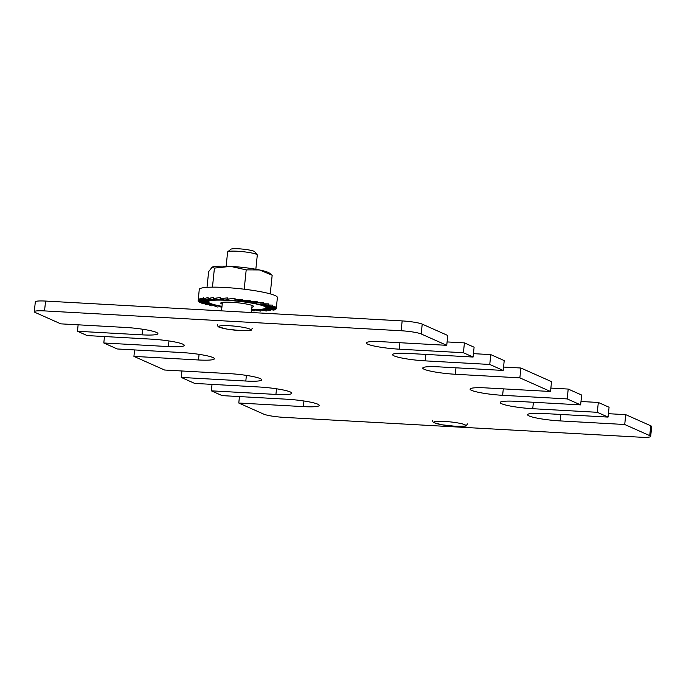 <?xml version="1.0" encoding="UTF-8"?>
<svg xmlns="http://www.w3.org/2000/svg" width="686" height="686" viewBox="0 0 686 686"><rect width="100%" height="100%" fill="white"/><g stroke="black" fill="none" stroke-linecap="round" stroke-linejoin="round"><path stroke-width="1.03" d="M207.009 287.34L208.63 271.69L212.146 267.12A29.455 3.662 5.9 0 1 230.582 266.382A29.455 3.662 5.9 0 1 259.454 269.95A29.455 3.662 5.9 0 1 269.349 273.028L272.171 275.232L270.241 293.874M276.269 308.426L277.401 297.501A39.273 4.888 -174.1 0 0 275.017 295.512A39.273 4.888 -174.1 0 0 231.748 287.957A39.273 4.888 -174.1 0 0 199.257 289.432L198.151 301.094L198.588 299.036L198.468 300.168L200.389 298.281L200.269 299.413L203.613 297.733L203.493 298.864L208.124 297.415L208.012 298.547L213.766 297.338L213.646 298.47L220.3 297.501L220.189 298.633L224.614 300.082L228.584 299.671M220.189 298.633L227.495 297.904L227.375 299.036L235.066 298.521L234.946 299.653L242.715 299.345L242.595 300.477L250.158 300.322L250.038 301.454L257.104 301.437L256.993 302.569L263.295 302.637L263.175 303.769L268.483 303.872L268.363 305.004L272.471 305.099L272.351 306.23L275.103 306.273L274.992 307.405L276.286 307.345L275.969 308.271M275.952 308.451L275.849 309.403L265.928 308.074M274.151 309.18L274.048 310.158L264.796 308.666M270.936 309.652L270.824 310.707L266.425 309.892L266.314 311.024L260.791 309.969L260.671 311.101L254.249 309.806L254.137 310.938L251.633 309.943M251.582 310.398L254.137 310.938M221.887 307.362L219.752 306.659M208.321 301.197L208.252 301.797A29.061 3.619 5.9 0 0 210.01 303.272A29.061 3.619 5.9 0 0 221.998 306.342L217.333 307.002L213.68 305.647M217.376 305.424L211.142 305.802L208.295 304.541M213.552 304.481L205.954 304.567L203.862 303.384M210.696 303.555L201.967 303.341L200.535 302.174M208.252 301.797A29.061 3.619 5.9 0 1 232.288 300.708A29.061 3.619 5.9 0 1 264.307 306.299A29.061 3.619 5.9 0 1 266.074 307.774A29.061 3.619 5.9 0 1 251.685 309.403M276.166 308.477L266.039 307.371L266.117 306.659M274.992 307.405L265.165 306.573L265.242 305.827M211.794 267.3L214.426 268.097L230.582 266.382L246.197 269.864L259.454 269.95L272.171 275.232M214.426 268.097L212.463 287.151M244.199 289.209L246.197 269.864M222.221 304.121A16.498 2.049 5.9 0 1 220.909 302.843A16.498 2.049 5.9 0 1 231.516 302.277A16.498 2.049 -174.1 0 1 253.468 306.213A16.498 2.049 -174.1 0 1 251.916 307.191M208.913 302.689L199.334 302.166L198.657 301.137M213.646 298.47L219.777 299.962L222.804 299.49M208.012 298.547L215.601 300.022L217.882 299.499M203.493 298.864L212.266 300.262L213.895 299.688M200.269 299.413L209.882 300.665L210.936 300.048M198.468 300.168L208.544 301.223L209.067 300.554M198.151 301.094L208.252 301.9M253.143 309.437L254.249 309.806M260.671 311.101L255.089 309.463M258.493 309.412L260.791 309.969M266.314 311.024L259.274 309.377M262.455 309.12L266.425 309.892M270.824 310.707L262.549 309.103M272.351 306.23L263.218 305.707L263.304 304.876M268.363 305.004L260.268 304.798L260.354 303.958L268.483 303.872M263.175 303.769L260.354 303.958M256.993 302.569L251.848 302.998L256.513 303.049L263.295 302.637M250.038 301.454L246.711 302.174L257.104 301.437M242.595 300.477L241.198 301.446L246.797 301.334L250.158 300.322M234.946 299.653L235.538 300.845L241.283 300.614L242.715 299.345M227.375 299.036L229.939 300.382L235.624 300.005M256.427 303.881L256.513 303.049M251.848 302.998L251.934 302.157M246.711 302.174L246.797 301.334M241.198 301.446L241.283 300.614M303.349 406.618L238.779 403.025L263.784 414.155A15.709 1.955 -174.1 0 0 283.841 417.362L640.432 437.205A15.709 1.955 -174.1 0 0 650.68 436.425A15.709 1.955 -174.1 0 0 649.728 435.627L624.723 424.505L560.162 420.912A24.353 3.027 5.9 0 1 527.603 414.704A24.353 3.027 5.9 0 1 543.492 413.495L608.053 417.088L597.3 412.303L532.73 408.71A24.353 3.027 5.9 0 1 500.18 402.502A24.353 3.027 5.9 0 1 516.061 401.301L580.63 404.894L567.193 398.909L502.624 395.316A24.353 3.027 5.9 0 1 470.064 389.108A24.353 3.027 5.9 0 1 485.954 387.899L550.524 391.492L519.868 377.857L455.298 374.264A24.353 3.027 5.9 0 1 422.748 368.056A24.353 3.027 5.9 0 1 438.628 366.847L503.198 370.44L489.761 364.463L425.191 360.87A24.353 3.027 5.9 0 1 392.632 354.662A24.353 3.027 5.9 0 1 408.522 353.453L473.091 357.046L463.41 352.741L399.252 349.174A24.353 3.027 5.9 0 1 366.281 342.94A24.353 3.027 5.9 0 1 382.171 341.731L446.74 345.324L421.195 333.962A15.709 1.955 -174.1 0 0 401.147 330.755L44.547 310.912A15.709 1.955 -174.1 0 0 34.3 311.684A15.709 1.955 -174.1 0 0 35.252 312.49L60.797 323.852L125.367 327.445A24.353 3.027 5.9 0 1 157.917 333.653A24.353 3.027 5.9 0 1 142.036 334.854L77.467 331.261L87.148 335.574L151.709 339.167A24.353 3.027 5.9 0 1 184.268 345.375A24.353 3.027 5.9 0 1 168.379 346.576L103.809 342.983L117.255 348.968L181.824 352.561A24.353 3.027 5.9 0 1 214.384 358.769A24.353 3.027 5.9 0 1 198.494 359.979L133.924 356.386L164.58 370.02L229.141 373.613A24.353 3.027 5.9 0 1 261.7 379.821A24.353 3.027 5.9 0 1 245.811 381.03L181.25 377.429L194.687 383.414L259.257 387.007A24.353 3.027 5.9 0 1 291.816 393.215A24.353 3.027 5.9 0 1 275.926 394.424L211.357 390.831L222.11 395.616L286.679 399.209A24.353 3.027 5.9 0 1 319.239 405.417A24.353 3.027 5.9 0 1 303.349 406.618L303.932 400.993M238.779 403.025L239.448 396.577M211.357 390.831L212.025 384.374M181.25 377.429L181.91 370.98M133.924 356.386L134.593 349.929M103.809 342.983L104.478 336.534M77.467 331.261L78.127 324.812M446.74 345.324L447.761 335.48L422.216 324.118A15.709 1.955 -174.1 0 0 402.159 320.911L45.568 301.068A15.709 1.955 -174.1 0 0 35.32 301.84L34.3 311.684M399.921 342.717L399.252 349.174M463.41 352.741L464.422 342.897L447.092 341.928M473.091 357.046L474.103 347.202L464.422 342.897M489.761 364.463L490.773 354.619L473.443 353.65M503.198 370.44L504.219 360.596L490.773 354.619M519.868 377.857L520.888 368.013L503.55 367.053M550.524 391.492L551.535 381.648L520.888 368.013M567.193 398.909L568.205 389.065L550.875 388.096M580.63 404.894L581.651 395.042L568.205 389.065M597.3 412.303L598.321 402.459L580.982 401.499M608.053 417.088L609.074 407.244L598.321 402.459M624.723 424.505L625.743 414.661L608.405 413.692M650.68 436.425L651.7 426.581A15.709 1.955 -174.1 0 0 650.748 425.783L625.743 414.661M255.835 269.255L257.301 255.038A14.929 1.861 -174.1 0 0 257.216 254.798A14.929 1.861 -174.1 0 0 237.347 251.23A14.929 1.861 -174.1 0 0 227.752 251.753A14.929 1.861 -174.1 0 0 227.615 251.976L226.148 266.185M257.216 254.798L254.626 251.659A12.005 1.492 -174.1 0 0 238.651 248.795A12.005 1.492 -174.1 0 0 230.933 249.215L227.752 251.753M275.926 394.424L276.509 388.791M245.811 381.03L246.394 375.396M198.494 359.979L199.077 354.345M168.379 346.576L168.962 340.942M142.036 334.854L142.611 329.229M44.547 310.912L45.568 301.068M401.147 330.755L402.159 320.911M421.195 333.962L422.216 324.118M425.852 354.422L425.191 360.87M455.967 367.816L455.298 374.264M503.292 388.868L502.624 395.316M533.399 402.262L532.73 408.71M560.822 414.464L560.162 420.912M649.728 435.627L650.748 425.783M240.194 330.575A15.907 1.981 5.9 0 1 219.889 327.325A15.907 1.981 5.9 0 1 229.304 325.73A15.907 1.981 5.9 0 1 249.601 328.98A15.907 1.981 5.9 0 1 240.194 330.575M455.281 426.263A15.907 1.981 5.9 0 1 434.975 423.013A15.907 1.981 5.9 0 1 444.391 421.418A15.907 1.981 5.9 0 1 464.696 424.668A15.907 1.981 5.9 0 1 455.281 426.263M217.342 324.589C217.711 326.244 218.268 327.059 219.014 327.033L227.04 329.126L240.272 330.592C255.183 330.369 249.773 330.849 252.508 328.225M252.096 305.45L251.368 312.516M222.401 302.38L221.527 310.852M432.437 420.278C432.806 421.924 433.363 422.739 434.101 422.722L442.127 424.814L455.367 426.28C470.279 426.049 464.868 426.538 467.595 423.914"/></g></svg>
